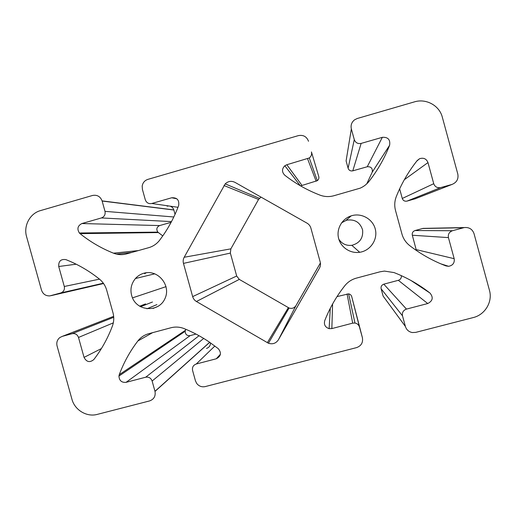 <?xml version="1.0" encoding="UTF-8"?>
<svg xmlns="http://www.w3.org/2000/svg" width="516" height="516" viewBox="0 0 516 516"><rect width="100%" height="100%" fill="white"/><g stroke="black" fill="none" stroke-linecap="round" stroke-linejoin="round"><path stroke-width="0.77" d="M300.589 185.895L317.295 180.677C318.649 179.607 319.146 178.233 318.778 176.556L311.438 151.93C311.974 154.381 311.251 156.393 309.278 157.96L286.832 164.733L284.819 165.752C281.768 168.9 281.742 172.047 284.742 175.195C295.442 183.561 307.188 190.204 319.959 195.119C324.5 196.815 329.124 197.022 333.839 195.751L360.11 188.185C363.67 186.65 366.65 184.36 369.063 181.316C377.66 170.325 384.51 158.309 389.619 145.248C390.451 139.636 388.026 136.998 382.337 137.321L361.135 143.409C357.775 144.022 355.492 142.751 354.279 139.604L351.344 128.89C350.551 125.253 351.615 122.234 354.537 119.841L357.24 118.499L414.393 101.884C426.061 98.221 439.413 105.509 442.322 117.184L457.815 174.092C458.653 179.007 456.731 182.451 452.035 184.425L440.709 187.572C437.284 188.172 434.956 186.882 433.737 183.702L427.977 162.572C426.403 158.773 423.617 157.483 419.605 158.696L417.218 160.528C408.446 171.589 401.474 183.593 396.32 196.538C394.54 201.13 394.276 205.794 395.52 210.522L401.945 234.019C403.273 238.721 405.873 242.591 409.736 245.635C420.74 254.13 432.821 260.89 445.966 265.914L448.598 266.308C452.867 265.463 454.731 262.921 454.177 258.69L448.43 237.605C447.875 234.251 449.217 231.961 452.468 230.729L464.271 227.569C469.115 227.124 472.366 229.136 474.01 233.606L489.452 290.308C492.838 301.789 485.046 314.799 473.185 317.585L415.735 332.381L412.245 332.543C408.762 331.833 406.492 329.814 405.415 326.493L402.499 315.837C401.945 312.528 403.267 310.277 406.46 309.097L427.745 303.537C432.795 300.931 433.543 297.435 429.983 293.049C418.986 284.458 407.001 277.634 394.031 272.577L384.42 271.087L379.989 271.809L356.427 278.118C351.725 279.42 347.855 281.955 344.817 285.716C336.348 296.436 329.653 308.097 324.725 320.694C323.751 324.661 325.215 327.318 329.124 328.653L331.853 328.589L352.686 323.145L354.969 323.035C357.259 323.5 358.762 324.835 359.478 327.041L362.38 337.625C363.212 342.56 361.271 345.894 356.543 347.623L205.239 386.587C201.775 387.29 198.924 386.232 196.686 383.414L195.448 380.821L192.591 370.501C192.029 367.289 193.248 365.128 196.254 364.006L216.269 358.781C220.996 356.292 221.667 352.918 218.268 348.655L208.961 341.798C201.111 336.522 192.842 332.13 184.154 328.608C179.794 326.892 175.375 326.615 170.899 327.77L148.737 333.697C144.319 334.929 140.694 337.348 137.869 340.966C129.987 351.273 123.788 362.503 119.267 374.655L118.944 376.067C119.248 380.621 121.621 382.711 126.078 382.337L145.673 377.222C148.808 376.732 150.956 378.009 152.123 381.034L155.006 391.418C155.768 396.146 153.955 399.313 149.569 400.926L97.285 414.387C86.778 417.328 74.73 410.085 71.93 399.203L57.07 345.959C56.296 342.521 57.218 339.722 59.843 337.548L62.307 336.355L72.143 333.691C75.22 333.188 77.336 334.445 78.496 337.451L84.05 357.388C86.553 362.103 89.81 362.832 93.822 359.555C101.11 350.074 106.999 339.683 111.488 328.389L112.417 325.983C113.991 321.642 114.171 317.211 112.959 312.683L106.702 290.198C105.406 285.69 102.961 281.975 99.362 279.046C90.603 272.067 81.186 266.314 71.105 261.799L65.996 259.645C60.856 258.877 58.431 261.161 58.727 266.501L64.294 286.483C64.855 289.657 63.687 291.811 60.791 292.946L49.813 295.894C45.705 296.029 42.925 294.094 41.486 290.089L26.58 236.67C23.323 225.853 29.922 213.43 40.493 210.599L92.493 195.48C97.092 194.622 100.291 196.428 102.091 200.885L105 211.347C105.561 214.559 104.374 216.759 101.426 217.939L81.909 223.538C77.69 225.698 76.839 228.846 79.361 232.993L80.044 233.645C90.229 241.81 101.375 248.325 113.481 253.175C117.783 254.846 122.15 255.078 126.588 253.885L148.698 247.68C153.142 246.39 156.793 243.894 159.663 240.192L163.559 234.774C169.758 225.679 174.795 215.914 178.671 205.484C179.394 200.066 177.078 197.493 171.725 197.763L151.794 203.485C148.627 204.052 146.46 202.807 145.286 199.756L142.41 189.378L142.19 185.999C142.816 182.664 144.706 180.458 147.86 179.381L298.358 135.624C303.318 134.702 306.704 136.592 308.516 141.287M351.344 128.89L346.101 160.908L348.107 168.229C348.939 170.383 350.499 171.254 352.796 170.841L367.257 166.745C371.133 166.539 372.791 168.345 372.223 172.17L366.773 183.825M399.642 188.843L402.274 198.466C403.106 200.634 404.686 201.517 407.008 201.111L415.419 198.699M424.894 228.356L423.049 228.388L415.045 230.542C412.845 231.381 411.929 232.948 412.316 235.238L416.38 250.473M401.351 275.66C401.545 277.976 400.539 279.524 398.326 280.317L383.82 284.168C381.64 284.987 380.743 286.528 381.124 288.799L383.124 296.087L405.415 326.493M362.38 337.625L351.712 296.597C351.222 295.081 350.19 294.165 348.623 293.856L337.025 296.603M195.983 334.071L190.127 335.632C187.011 335.91 185.354 334.465 185.154 331.304L185.779 329.279M206.497 348.429C209.141 347.526 210.464 345.662 210.476 342.83M144.635 273.732L146.247 272.758M175.04 214.327L173.815 209.909C173.176 207.974 171.893 206.716 169.977 206.136M168.738 205.955L167.12 206.161M162.772 235.915L157.832 232.116C156.077 229.246 156.683 227.066 159.644 225.569L171.099 222.325M320.404 262.966L295.971 305.62C294.275 308.11 291.985 308.903 289.089 308.013L239.289 279.395L236.683 276.021L230.355 253.085L230.865 248.854L258.548 199.447L261.038 197.112M341.605 222.796L346.52 220.209C354.627 218.939 359.987 222.17 362.6 229.904C363.348 238.031 359.762 243.171 351.835 245.313C346.275 245.887 341.947 243.868 338.851 239.263M319.41 268.236L278.401 339.812C275.944 343.404 272.622 344.546 268.43 343.237L196.428 301.505C194.538 300.37 193.281 298.738 192.661 296.61L183.464 263.386C182.909 261.244 183.148 259.2 184.186 257.258L225.202 183.877C228.137 181.135 231.407 180.632 235.006 182.374L307.026 223.157C308.974 224.299 310.264 225.956 310.896 228.124L320.197 261.999C320.759 264.186 320.5 266.269 319.41 268.236L320.249 266.166M351.931 215.636C362.051 212.734 373.365 219.519 375.442 229.794C377.699 240.024 370.107 250.821 359.691 252.285C350.222 253.762 340.612 247.274 338.515 238.024C336.309 228.801 342.069 218.713 351.222 215.843L351.931 215.636M143.854 273.241C157.857 269.01 171.454 285.451 164.894 298.745C158.915 312.303 138.069 311.69 132.457 297.893C129.742 290.805 130.729 284.348 135.418 278.53C137.727 275.95 140.539 274.19 143.854 273.241M295.971 305.62L278.401 339.812M288.341 307.652L267.34 342.708M239.289 279.395L196.428 301.505M236.683 276.021L192.661 296.61M230.355 253.085L183.464 263.386M230.865 248.854L184.186 257.258M351.712 296.597L359.478 327.041M347.055 293.933L352.686 323.145M332.581 304.014L331.853 328.589M410.949 280.478L429.983 293.049M398.326 280.317L427.745 303.537M383.82 284.168L406.46 309.097M381.124 288.799L402.499 315.837M422.533 228.504L463.503 227.743M415.045 230.542L452.468 230.729M412.316 235.238L448.43 237.605M416.244 249.621L454.177 258.69M404.331 179.71L427.977 162.572M402.274 198.466L433.737 183.702M407.008 201.111L440.709 187.572M414.49 199.041L451.732 184.515M348.107 168.229L354.279 139.604M352.796 170.841L361.135 143.409M367.257 166.745L382.337 137.321M372.223 172.17L389.619 145.248M301.879 185.27L286.832 164.733M316.134 181.232L307.581 158.78M318.778 176.556L311.438 151.93M101.388 348.584L84.05 357.388M214.869 346.01L196.254 364.006M220.397 354.298L216.269 358.781M152.633 332.652L137.869 340.966M185.386 330.324L119.267 374.655M190.127 335.632L126.078 382.337M199.034 335.716L145.673 377.222M203.697 338.425L152.123 381.034M209.664 342.276L154.974 391.296M145.564 303.898L139.61 306.22M113.643 316.34L62.307 336.355M152.478 302.015L140.5 306.743M113.72 317.301L72.143 333.691M156.922 304.608L146.918 308.8M113.314 322.868L78.496 337.451M158.502 306.117L153.129 308.433M131.786 252.427L116.455 254.104M76.181 264.205L58.727 266.501M99.491 279.15L64.294 286.483M103.329 283.2L60.791 292.946M103.561 283.529L50.961 295.674M173.847 210.012L102.136 201.034M173.808 216.978L105 211.347M171.486 221.603L101.426 217.939M159.644 225.569L81.909 223.538M158.309 232.568L80.044 233.645M138.333 250.589L113.481 253.175M176.807 198.776L171.725 197.763M177.981 207.303L151.794 203.485M258.548 199.447L223.989 185.528M289.089 308.013L268.43 343.237M348.623 293.856L354.969 323.035M330.292 308.304L329.124 328.653M423.049 228.388L464.271 227.569M440.78 263.824L448.598 266.308M416.812 161.05L419.605 158.696M414.696 198.983L452.035 184.425M300.325 185.747L284.819 165.752M317.295 180.677L309.278 157.96M351.835 245.313L359.691 252.285M346.03 220.351L351.222 215.843M166.068 286.638L132.457 297.893M154.877 273.803L135.418 278.53M185.154 331.304L118.944 376.067M209.728 342.321L155.006 391.418M173.815 209.909L102.091 200.885M157.832 232.116L79.361 232.993M259.38 198.312L225.202 183.877"/></g></svg>
